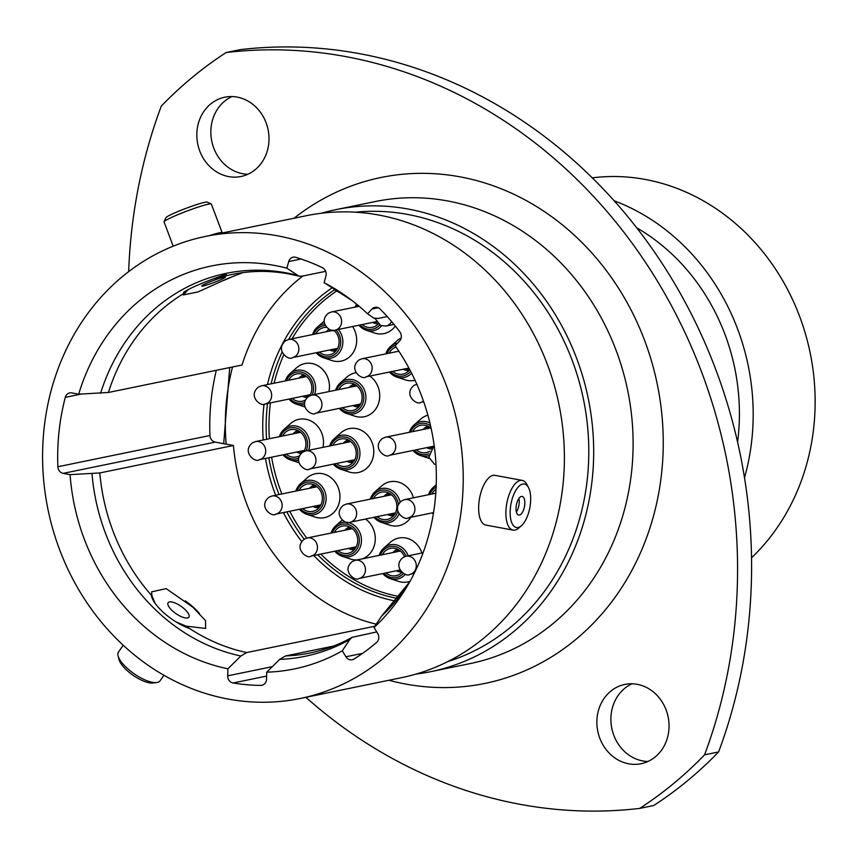 <?xml version="1.0" encoding="UTF-8"?>
<svg xmlns="http://www.w3.org/2000/svg" width="858" height="858" viewBox="0 0 858 858"><rect width="100%" height="100%" fill="white"/><g stroke="black" fill="none" stroke-linecap="round" stroke-linejoin="round"><path stroke-width="1.29" d="M387.237 316.57L378.153 318.436L373.798 318.093L367.556 313.792L372.007 309.019A6.725 5.963 78.4 0 1 374.914 307.368A6.725 5.963 78.4 0 1 376.973 307.346A6.725 5.963 78.4 0 1 380.18 309.094A218.897 194.155 -101.6 0 1 399.86 331.896A6.725 5.963 78.4 0 1 399.603 341.001L395.152 345.774A205.706 182.454 -101.6 0 1 407.346 586.014A205.706 182.454 -101.6 0 1 374.034 627.488L377.692 633.451A6.725 5.963 78.4 0 1 376.587 642.428A218.897 194.155 -101.6 0 1 353.946 659.073A6.725 5.963 78.4 0 1 352.198 659.77A6.725 5.963 78.4 0 1 345.946 656.778L362.548 653.367M325.675 271.332L302.145 276.169L298.927 276.147L286.894 268.2L288.728 261.54A6.725 5.963 78.4 0 1 293.114 257.185A6.725 5.963 78.4 0 1 295.173 257.175A6.725 5.963 78.4 0 1 295.785 257.325A218.897 194.155 -101.6 0 1 322.329 267.642A6.725 5.963 78.4 0 1 325.933 276.008L324.109 282.668A205.706 182.454 -101.6 0 1 348.091 297.597A205.706 182.454 -101.6 0 1 367.556 313.792M155.191 603.496L152.005 595.978L151.576 591.859L166.173 588.631L192.793 607.142L205.523 620.624L205.63 628.453L186.036 626.125L176.287 622.05M242.921 272.608L227.928 278.41L197.994 291.945L183.301 294.948L188.363 289.468M751.533 557.797A215.916 191.506 -101.6 0 0 806.091 336.121A215.916 191.506 -101.6 0 0 645.248 179.451A215.916 191.506 -101.6 0 0 592.277 177.842M247.908 174.249A40.465 35.897 78.4 0 1 242.685 173.713A40.465 35.897 78.4 0 1 211.282 138.31A40.465 35.897 78.4 0 1 231.95 96.568M228.668 176.598A40.465 35.897 -101.6 0 0 241.055 176.491A40.465 35.897 -101.6 0 0 268.951 136.551A40.465 35.897 -101.6 0 0 237.162 97.104A40.465 35.897 -101.6 0 0 224.764 97.211A40.465 35.897 -101.6 0 0 196.879 137.151A40.465 35.897 -101.6 0 0 228.668 176.598M647.94 761.475A40.465 35.897 78.4 0 1 642.728 760.939A40.465 35.897 78.4 0 1 611.325 725.525A40.465 35.897 78.4 0 1 631.981 683.794M628.71 763.813A40.465 35.897 -101.6 0 0 641.098 763.717A40.465 35.897 -101.6 0 0 668.993 723.777A40.465 35.897 -101.6 0 0 637.204 684.33A40.465 35.897 -101.6 0 0 624.806 684.437A40.465 35.897 -101.6 0 0 596.921 724.377A40.465 35.897 -101.6 0 0 628.71 763.813M305.888 697.318A498.069 441.773 -101.6 0 0 520.205 804.343A498.069 441.773 -101.6 0 0 639.714 808.397L653.732 805.512A435.81 386.55 -101.6 0 0 718.607 751.93L704.579 754.815A498.069 441.773 -101.6 0 0 642.256 257.561A498.069 441.773 -101.6 0 0 226.158 52.531A435.81 386.55 -101.6 0 0 161.283 106.113A498.069 441.773 -101.6 0 0 128.657 271.632M416.055 674.077A235.832 209.18 -101.6 0 0 430.823 671.653A235.832 209.18 -101.6 0 0 593.371 438.899A235.832 209.18 -101.6 0 0 408.118 209.03A235.832 209.18 -101.6 0 0 335.907 209.642A235.832 209.18 -101.6 0 0 321.385 213.234M447.79 661.593A230.352 204.322 -101.6 0 0 587.762 428.464A230.352 204.322 -101.6 0 0 407.539 214.414A230.352 204.322 -101.6 0 0 355.469 212.194M300.364 698.455L401.533 677.67A235.832 209.18 -101.6 0 0 564.081 444.916A235.832 209.18 -101.6 0 0 378.828 215.047A235.832 209.18 -101.6 0 0 306.617 215.658L205.448 236.433A235.832 209.18 -101.6 0 0 42.9 469.197A235.832 209.18 -101.6 0 0 228.153 699.055A235.832 209.18 -101.6 0 0 300.364 698.455A235.832 209.18 -101.6 0 0 462.912 465.701A235.832 209.18 -101.6 0 0 277.66 235.832A235.832 209.18 -101.6 0 0 205.448 236.433M286.894 268.2A205.706 182.454 -101.6 0 0 274.496 265.433A205.706 182.454 -101.6 0 0 78.679 394.187L108.419 392.471L242.031 365.025A193.254 171.407 -101.6 0 1 302.799 276.04M213.449 278.796L223.402 276.512A193.254 171.407 -101.6 0 1 232.486 274.356C250.976 270.57 269.744 270.42 288.781 273.906L298.927 276.147M334.17 289.693A195.495 173.402 -101.6 0 1 352.102 300.6L324.109 282.668M381.445 616.269A195.495 173.402 -101.6 0 0 409.845 581.681L381.445 616.269L374.034 627.488M333.515 646.095L285.542 655.952L279.708 659.384L266.731 672.179A205.706 182.454 -101.6 0 0 342.299 650.825L345.946 656.778M376.748 631.906L352.145 637.312L349.71 639.596L342.299 650.825M376.222 624.184A193.254 171.407 -101.6 0 1 233.44 445.484L99.818 472.94A193.254 171.407 -101.6 0 0 152.005 595.978M374.871 626.233L246.696 652.563L240.862 655.995L227.885 668.79L227.692 675.836L272.318 666.666M63.16 473.369A6.725 5.963 78.4 0 1 57.872 466.741L209.963 435.499A6.725 5.963 -101.6 0 0 215.251 442.127L63.16 473.369L70.077 474.646L99.818 472.94M266.731 672.179L266.538 679.225A6.725 5.963 78.4 0 1 261.894 685.285A6.725 5.963 78.4 0 1 260.789 685.392L262.966 684.952M266.623 676.093L233.076 682.979A218.897 194.155 -101.6 0 0 260.789 685.392M233.076 682.979A6.725 5.963 78.4 0 1 227.692 675.836M70.077 474.646A205.706 182.454 -101.6 0 0 227.885 668.79M81.231 394.079L65.294 397.351A218.897 194.155 -101.6 0 0 57.872 466.741M65.294 397.351A6.725 5.963 78.4 0 1 69.702 392.921A6.725 5.963 78.4 0 1 71.761 392.9L78.679 394.187M233.44 445.484L215.251 442.127M639.714 808.397A435.81 386.55 -101.6 0 0 704.579 754.815M226.158 52.531L240.176 49.646A498.069 441.773 78.4 0 1 656.284 254.676A498.069 441.773 78.4 0 1 718.607 751.93M737.58 442.106A200.472 177.81 -101.6 0 0 636.722 227.831M744.497 477.724A215.916 191.506 -101.6 0 0 614.146 200.783M209.963 435.499A218.897 194.155 78.4 0 1 216.323 370.302M167.814 604.129A12.656 4.462 34.8 0 0 177.52 614.65A12.656 4.462 34.8 0 0 188.878 617.159A12.656 4.462 34.8 0 0 189.168 615.754A12.656 4.462 34.8 0 0 179.461 605.244A12.656 4.462 34.8 0 0 168.093 602.734A12.656 4.462 34.8 0 0 167.814 604.129M199.41 613.384A32.154 11.336 34.8 0 0 185.307 600.868M156.553 682.582L152.703 683A22.115 7.797 -145.2 0 1 138.653 678.742A22.115 7.797 -145.2 0 1 119.047 659.63L118.093 655.877A25.279 8.912 34.8 0 0 140.498 677.713A25.279 8.912 34.8 0 0 156.553 682.582A25.279 8.912 34.8 0 0 160.006 680.887L163.91 675.257M123.209 645.237L118.479 652.048A25.279 8.912 34.8 0 0 118.093 655.877M151.362 595.248A32.154 11.336 34.8 0 0 189.736 628.603M513.652 494.755A22.115 9.61 100.5 0 0 511.003 520.356A22.115 9.61 100.5 0 0 521.46 525.664A22.115 9.61 100.5 0 0 527.187 516.784A22.115 9.61 100.5 0 0 528.507 487.569A22.115 9.61 100.5 0 0 513.652 494.755M521.46 525.664L518.8 527.992A25.279 10.982 -79.5 0 1 513.02 530.105A25.279 10.982 -79.5 0 1 509.888 492.664A25.279 10.982 -79.5 0 1 522.222 480.394A25.279 10.982 -79.5 0 1 526.855 484.448L528.507 487.569M523.326 510.499A9.492 4.118 100.5 0 0 522.147 496.439A9.492 4.118 100.5 0 0 517.524 501.051A9.492 4.118 100.5 0 0 518.693 515.1A9.492 4.118 100.5 0 0 523.326 510.499M516.377 512.001A9.492 4.118 100.5 0 0 517.728 509.459A9.492 4.118 100.5 0 0 518.865 498.509M513.02 530.105L485.789 525.064A25.279 10.982 -79.5 0 1 482.646 487.623A25.279 10.982 -79.5 0 1 494.98 475.353L522.222 480.394M218.661 278.657A12.656 1.03 159.3 0 0 201.748 286.025A12.656 1.03 159.3 0 0 208.505 284.459A12.656 1.03 159.3 0 0 225.418 277.091A12.656 1.03 159.3 0 0 218.661 278.657M220.131 281.853A32.154 2.628 159.3 0 0 234.888 275.568M164.071 221.729L165.916 217.685A22.115 1.813 -20.7 0 1 167.889 216.216A22.115 1.813 -20.7 0 1 189.993 206.864A22.115 1.813 -20.7 0 1 207.153 202.113L211.207 203.936A25.279 2.07 159.3 0 0 191.591 209.352A25.279 2.07 159.3 0 0 166.323 220.045A25.279 2.07 159.3 0 0 164.071 221.729A25.279 2.07 159.3 0 0 164.06 221.911L173.209 246.171M222.104 233.011A25.279 2.07 159.3 0 0 222.179 232.743L211.347 204.065A25.279 2.07 159.3 0 0 211.207 203.936M218.876 233.676A22.136 1.813 159.3 0 0 212.666 234.953M222.179 232.743A25.279 2.07 159.3 0 0 209.449 235.618M226.48 274.195A32.154 2.628 159.3 0 0 183.505 292.75M324.109 321.171A22.415 19.884 -101.6 0 0 323.831 321.407L317.235 327.241A17.492 15.519 78.4 0 1 324.538 323.82M338.363 329.451A17.492 15.519 78.4 0 1 341.28 349.474A17.492 15.519 78.4 0 1 325.439 358.269A17.492 15.519 78.4 0 1 323.509 357.775L331.864 360.532A22.415 19.884 -101.6 0 0 334.341 361.164A22.415 19.884 -101.6 0 0 354.032 351.147A22.415 19.884 -101.6 0 0 352.617 326.523M319.38 352.08A13.943 12.366 -101.6 0 0 325.203 354.912A13.943 12.366 -101.6 0 0 332.636 353.7A13.943 12.366 -101.6 0 0 333.848 330.276M328.936 391.58A22.415 19.884 -101.6 0 0 311.819 363.492A22.415 19.884 -101.6 0 0 296.611 367.75L290.015 373.584A17.492 15.519 78.4 0 1 301.887 370.259A17.492 15.519 78.4 0 1 314.575 394.53M304.429 404.365A17.492 15.519 78.4 0 1 298.219 404.611A17.492 15.519 78.4 0 1 296.289 404.118L304.644 406.874A22.415 19.884 -101.6 0 0 304.847 406.939M292.16 398.423A13.943 12.366 -101.6 0 0 297.983 401.254A13.943 12.366 -101.6 0 0 305.394 400.053M309.813 395.763A13.943 12.366 -101.6 0 0 300.911 373.863A13.943 12.366 -101.6 0 0 300.01 373.734A13.943 12.366 -101.6 0 0 288.578 380.244M322.983 447.35A22.415 19.884 -101.6 0 0 305.866 419.251A22.415 19.884 -101.6 0 0 290.647 423.52L284.052 429.354A17.492 15.519 78.4 0 1 295.924 426.018A17.492 15.519 78.4 0 1 308.623 450.3M298.466 460.124A17.492 15.519 78.4 0 1 292.256 460.371A17.492 15.519 78.4 0 1 290.326 459.877L298.691 462.644A22.415 19.884 -101.6 0 0 298.884 462.709M286.207 454.182A13.943 12.366 -101.6 0 0 292.02 457.014A13.943 12.366 -101.6 0 0 299.431 455.812M303.861 451.522A13.943 12.366 -101.6 0 0 294.948 429.622A13.943 12.366 -101.6 0 0 294.058 429.493A13.943 12.366 -101.6 0 0 282.614 436.003M322.318 473.67A22.415 19.884 -101.6 0 0 307.1 477.938L300.504 483.773A17.492 15.519 78.4 0 1 312.376 480.437A17.492 15.519 78.4 0 1 326.029 500.482A17.492 15.519 78.4 0 1 308.708 514.8A17.492 15.519 78.4 0 1 306.778 514.307A17.492 15.519 78.4 0 1 299.453 509.266L306.778 514.307L315.143 517.063A22.415 19.884 -101.6 0 0 317.61 517.696A22.415 19.884 -101.6 0 0 339.811 499.356A22.415 19.884 -101.6 0 0 322.318 473.67M302.659 508.601A13.943 12.366 -101.6 0 0 308.472 511.443A13.943 12.366 -101.6 0 0 315.905 510.22A13.943 12.366 -101.6 0 0 322.147 495.752A13.943 12.366 -101.6 0 0 311.4 484.051A13.943 12.366 -101.6 0 0 310.499 483.923A13.943 12.366 -101.6 0 0 299.067 490.433M342.245 520.045L335.832 525.718L331.113 533.054A17.492 15.519 78.4 0 1 335.832 525.718A17.492 15.519 78.4 0 1 347.704 522.393A17.492 15.519 78.4 0 1 361.357 542.438A17.492 15.519 78.4 0 1 344.037 556.745A17.492 15.519 78.4 0 1 342.106 556.252L350.461 559.019A22.415 19.884 -101.6 0 0 352.938 559.652A22.415 19.884 -101.6 0 0 357.046 559.931M337.977 550.557A13.943 12.366 -101.6 0 0 343.801 553.389A13.943 12.366 -101.6 0 0 351.233 552.177A13.943 12.366 -101.6 0 0 357.475 537.698A13.943 12.366 -101.6 0 0 346.729 525.997A13.943 12.366 -101.6 0 0 345.828 525.868A13.943 12.366 -101.6 0 0 334.395 532.378M333.247 464.157L340.615 469.187L348.97 471.943A22.415 19.884 -101.6 0 0 351.448 472.576A22.415 19.884 -101.6 0 0 373.648 454.236A22.415 19.884 -101.6 0 0 356.145 428.55A22.415 19.884 -101.6 0 0 340.937 432.818L334.341 438.653A17.492 15.519 78.4 0 1 346.214 435.328A17.492 15.519 78.4 0 1 359.867 455.362A17.492 15.519 78.4 0 1 342.546 469.68A17.492 15.519 78.4 0 1 340.615 469.187A17.492 15.519 78.4 0 1 333.29 464.146M336.486 463.492A13.943 12.366 -101.6 0 0 342.31 466.323A13.943 12.366 -101.6 0 0 349.742 465.111A13.943 12.366 -101.6 0 0 355.984 450.632A13.943 12.366 -101.6 0 0 345.238 438.931A13.943 12.366 -101.6 0 0 344.337 438.803A13.943 12.366 -101.6 0 0 332.904 445.313M356.027 372.704A22.415 19.884 -101.6 0 0 346.9 377.059L340.304 382.893A17.492 15.519 78.4 0 1 352.177 379.558A17.492 15.519 78.4 0 1 365.83 399.603A17.492 15.519 78.4 0 1 348.498 413.921A17.492 15.519 78.4 0 1 346.578 413.417A17.492 15.519 78.4 0 1 339.242 408.387L346.578 413.417L354.933 416.184A22.415 19.884 -101.6 0 0 357.4 416.816A22.415 19.884 -101.6 0 0 378.71 402.874A22.415 19.884 -101.6 0 0 369.809 376.072M342.449 407.722A13.943 12.366 -101.6 0 0 348.262 410.564A13.943 12.366 -101.6 0 0 355.705 409.341A13.943 12.366 -101.6 0 0 361.937 394.873A13.943 12.366 -101.6 0 0 351.19 383.161A13.943 12.366 -101.6 0 0 350.3 383.033A13.943 12.366 -101.6 0 0 338.856 389.543M381.596 325.858A17.492 15.519 78.4 0 1 368.179 330.759A17.492 15.519 78.4 0 1 366.259 330.266L374.614 333.033A22.415 19.884 -101.6 0 0 377.091 333.665A22.415 19.884 -101.6 0 0 395.302 326.051M362.13 324.571A13.943 12.366 -101.6 0 0 367.953 327.402A13.943 12.366 -101.6 0 0 375.386 326.19A13.943 12.366 -101.6 0 0 378.185 324.013M401.169 337.977A22.415 19.884 -101.6 0 0 397.115 340.712L390.519 346.535A17.492 15.519 78.4 0 1 397.597 343.146M411.615 373.23A17.492 15.519 78.4 0 1 398.713 377.563A17.492 15.519 78.4 0 1 396.793 377.07L405.148 379.826A22.415 19.884 -101.6 0 0 407.625 380.459A22.415 19.884 -101.6 0 0 415.036 380.287M392.664 371.375A13.943 12.366 -101.6 0 0 398.487 374.206A13.943 12.366 -101.6 0 0 405.92 372.994A13.943 12.366 -101.6 0 0 409.727 369.594M413.449 497.812A22.415 19.884 -101.6 0 0 396.804 481.713A22.415 19.884 -101.6 0 0 381.585 485.982L374.989 491.816A17.492 15.519 78.4 0 1 386.861 488.492A17.492 15.519 78.4 0 1 400.128 502.091M399.067 513.985A17.492 15.519 78.4 0 1 383.194 522.844A17.492 15.519 78.4 0 1 381.263 522.35L389.629 525.107A22.415 19.884 -101.6 0 0 392.095 525.74A22.415 19.884 -101.6 0 0 410.896 517.256M377.145 516.655A13.943 12.366 -101.6 0 0 382.958 519.487A13.943 12.366 -101.6 0 0 390.39 518.275A13.943 12.366 -101.6 0 0 396.632 503.796A13.943 12.366 -101.6 0 0 385.886 492.095A13.943 12.366 -101.6 0 0 384.985 491.966A13.943 12.366 -101.6 0 0 373.552 498.477M421.932 552.97A22.415 19.884 -101.6 0 0 405.63 537.977A22.415 19.884 -101.6 0 0 390.422 542.235L383.826 548.069A17.492 15.519 78.4 0 1 395.699 544.744A17.492 15.519 78.4 0 1 408.183 555.802M405.437 574.184A17.492 15.519 78.4 0 1 392.02 579.096A17.492 15.519 78.4 0 1 390.1 578.603L398.455 581.359A22.415 19.884 -101.6 0 0 400.922 581.992A22.415 19.884 -101.6 0 0 410.049 581.316M385.971 572.908A13.943 12.366 -101.6 0 0 391.784 575.739A13.943 12.366 -101.6 0 0 399.227 574.528A13.943 12.366 -101.6 0 0 402.016 572.34M404.504 556.724A13.943 12.366 -101.6 0 0 394.712 548.348A13.943 12.366 -101.6 0 0 393.822 548.219A13.943 12.366 -101.6 0 0 382.378 554.729M427.874 415.208A22.415 19.884 -101.6 0 0 420.667 419.144L414.071 424.967A17.492 15.519 78.4 0 1 425.943 421.643A17.492 15.519 78.4 0 1 429.89 422.973M428.7 455.684A17.492 15.519 78.4 0 1 422.275 455.995A17.492 15.519 78.4 0 1 420.345 455.501L428.71 458.258A22.415 19.884 -101.6 0 0 429.139 458.397M416.227 449.806A13.943 12.366 -101.6 0 0 422.039 452.638A13.943 12.366 -101.6 0 0 429.472 451.426A13.943 12.366 -101.6 0 0 429.794 451.244M433.74 447.361A13.943 12.366 -101.6 0 0 434.287 446.417M431.134 428.399A13.943 12.366 -101.6 0 0 424.967 425.246A13.943 12.366 -101.6 0 0 424.066 425.118A13.943 12.366 -101.6 0 0 412.634 431.628M336.615 291.066A165.733 146.997 -101.6 0 0 292.02 338.781M283.794 354.794A165.733 146.997 -101.6 0 0 274.088 383.215M270.431 402.885A165.733 146.997 -101.6 0 0 269.401 438.717M271.611 457.185A165.733 146.997 -101.6 0 0 281.853 493.961M289.704 511.271A165.733 146.997 -101.6 0 0 306.778 538.073M320.817 554.086A165.733 146.997 -101.6 0 0 399.367 596.546M362.462 558.815A22.415 19.884 -101.6 0 0 375.203 540.594A22.415 19.884 -101.6 0 0 365.529 519.036M436.036 489.296A13.943 12.366 -101.6 0 0 431.831 494.036M396.085 347.125A13.943 12.366 -101.6 0 0 389.082 353.196M326.598 327.348A13.943 12.366 -101.6 0 0 315.798 333.901M430.823 671.653L470.248 663.556A235.832 209.18 -101.6 0 0 632.796 430.791A235.832 209.18 -101.6 0 0 447.544 200.933A235.832 209.18 -101.6 0 0 375.332 201.533L335.907 209.642M294.047 218.232A258.247 229.054 78.4 0 1 460.038 176.845A258.247 229.054 78.4 0 1 661.647 472.779A258.247 229.054 78.4 0 1 405.823 684.083A258.247 229.054 78.4 0 1 388.964 680.255M378.239 307.743L372.007 309.019M301.051 259.009L288.728 261.54M296.954 275.236A195.495 173.402 -101.6 0 0 286.122 272.844A195.495 173.402 -101.6 0 0 100.6 393.286M184.363 293.146A193.254 171.407 -101.6 0 0 108.419 392.471M285.542 655.952A193.254 171.407 -101.6 0 0 310.264 652.949C324.914 649.935 338.867 644.723 352.145 637.312M279.708 659.384A195.495 173.402 -101.6 0 0 349.71 639.596M186.036 626.125A193.254 171.407 -101.6 0 0 246.696 652.563M92.01 473.745A195.495 173.402 -101.6 0 0 240.862 655.995M395.677 601.083A169.991 150.783 78.4 0 1 341.838 578.925A169.991 150.783 78.4 0 1 313.814 555.523M301.737 541.537A169.991 150.783 78.4 0 1 283.397 512.558M275.654 495.238A169.991 150.783 78.4 0 1 265.487 458.44M263.234 439.982A169.991 150.783 78.4 0 1 264.049 404.118M267.471 384.577A169.991 150.783 78.4 0 1 331.842 288.074M334.427 289.875A167.471 148.541 -101.6 0 0 288.599 339.489M282.078 352.112A167.471 148.541 -101.6 0 0 271.107 383.837M267.535 403.485A167.471 148.541 -101.6 0 0 266.602 439.296M268.822 457.754A167.471 148.541 -101.6 0 0 279.032 494.54M286.84 511.851A167.471 148.541 -101.6 0 0 304.193 539.232M317.664 554.729A167.471 148.541 -101.6 0 0 344.058 576.544A167.471 148.541 -101.6 0 0 397.812 598.498M232.529 366.977A211.969 188.009 -101.6 0 0 226.147 444.144M325.268 325.514A15.798 14.007 -101.6 0 0 313.728 334.33M317.342 352.499A15.798 14.007 -101.6 0 0 325 356.724A15.798 14.007 -101.6 0 0 339.521 348.316A15.798 14.007 -101.6 0 0 335.993 329.944M316.141 352.745L323.509 357.775A17.492 15.519 78.4 0 1 316.173 352.735M312.548 334.566A17.492 15.519 78.4 0 1 317.235 327.241L312.516 334.577M312.14 395.034A15.798 14.007 -101.6 0 0 301.104 372.05A15.798 14.007 -101.6 0 0 286.508 380.673M290.122 398.841A15.798 14.007 -101.6 0 0 297.79 403.067A15.798 14.007 -101.6 0 0 304.59 402.456M288.921 399.088L296.289 404.118A17.492 15.519 78.4 0 1 288.964 399.077M285.328 380.909A17.492 15.519 78.4 0 1 290.015 373.584L285.296 380.92M306.177 450.804A15.798 14.007 -101.6 0 0 295.141 427.81A15.798 14.007 -101.6 0 0 280.545 436.432M284.159 454.601A15.798 14.007 -101.6 0 0 291.827 458.837A15.798 14.007 -101.6 0 0 298.627 458.215M290.326 459.877A17.492 15.519 78.4 0 1 283.001 454.837L290.326 459.877M279.365 436.668A17.492 15.519 78.4 0 1 284.052 429.354L279.333 436.679M300.611 509.03A15.798 14.007 -101.6 0 0 308.279 513.256A15.798 14.007 -101.6 0 0 323.927 500.332A15.798 14.007 -101.6 0 0 311.593 482.228A15.798 14.007 -101.6 0 0 296.997 490.851M295.817 491.098A17.492 15.519 78.4 0 1 300.504 483.773L295.785 491.098M335.939 550.975A15.798 14.007 -101.6 0 0 343.608 555.212A15.798 14.007 -101.6 0 0 359.245 542.288A15.798 14.007 -101.6 0 0 346.922 524.184A15.798 14.007 -101.6 0 0 332.325 532.807M334.738 551.222L342.106 556.252A17.492 15.519 78.4 0 1 334.781 551.211M334.448 463.91A15.798 14.007 -101.6 0 0 342.117 468.136A15.798 14.007 -101.6 0 0 357.754 455.212A15.798 14.007 -101.6 0 0 345.431 437.119A15.798 14.007 -101.6 0 0 330.834 445.731M329.654 445.978A17.492 15.519 78.4 0 1 334.341 438.653L329.622 445.988M340.401 408.14A15.798 14.007 -101.6 0 0 348.069 412.376A15.798 14.007 -101.6 0 0 363.717 399.453A15.798 14.007 -101.6 0 0 351.383 381.349A15.798 14.007 -101.6 0 0 336.786 389.972M335.617 390.218A17.492 15.519 78.4 0 1 340.304 382.893L335.585 390.218M357.421 304.837A15.798 14.007 -101.6 0 0 356.467 306.821M360.092 324.989A15.798 14.007 -101.6 0 0 367.75 329.225A15.798 14.007 -101.6 0 0 379.654 325.032M366.259 330.266A17.492 15.519 78.4 0 1 358.923 325.225L366.259 330.266M355.298 307.057A17.492 15.519 78.4 0 1 356.542 304.118L355.266 307.067M395.538 345.356A15.798 14.007 -101.6 0 0 387.012 353.625M390.626 371.793A15.798 14.007 -101.6 0 0 398.284 376.019A15.798 14.007 -101.6 0 0 410.628 371.31M389.425 372.04L396.793 377.07A17.492 15.519 78.4 0 1 389.457 372.029M385.832 353.861A17.492 15.519 78.4 0 1 390.519 346.535L385.8 353.871M398.391 504.493A15.798 14.007 -101.6 0 0 386.079 490.272A15.798 14.007 -101.6 0 0 371.482 498.895M375.096 517.074A15.798 14.007 -101.6 0 0 382.765 521.299A15.798 14.007 -101.6 0 0 397.801 511.4M381.263 522.35A17.492 15.519 78.4 0 1 373.938 517.31L381.263 522.35M370.302 499.142A17.492 15.519 78.4 0 1 374.989 491.816L370.27 499.142M406.081 556.231A15.798 14.007 -101.6 0 0 394.905 546.535A15.798 14.007 -101.6 0 0 380.309 555.158M383.934 573.326A15.798 14.007 -101.6 0 0 391.591 577.552A15.798 14.007 -101.6 0 0 403.496 573.369M382.732 573.573L390.1 578.603A17.492 15.519 78.4 0 1 382.765 573.562M379.139 555.394A17.492 15.519 78.4 0 1 383.826 548.069L379.107 555.405M436.143 487.108A15.798 14.007 -101.6 0 0 429.761 494.465M433.322 514.071A17.492 15.519 78.4 0 1 432.207 512.88M436.229 484.77L433.269 487.387L428.55 494.712A17.492 15.519 78.4 0 1 433.269 487.387A17.492 15.519 78.4 0 1 436.207 485.371M430.534 425.707A15.798 14.007 -101.6 0 0 425.16 423.434A15.798 14.007 -101.6 0 0 410.564 432.057M414.178 450.225A15.798 14.007 -101.6 0 0 421.846 454.461A15.798 14.007 -101.6 0 0 428.893 453.743M412.988 450.471L420.345 455.501A17.492 15.519 78.4 0 1 413.02 450.461M409.384 432.293A17.492 15.519 78.4 0 1 414.071 424.967L409.352 432.303M332.293 349.431A10.382 9.202 -101.6 0 0 333.569 349.764A10.382 9.202 -101.6 0 0 336.84 349.721M335.746 351.169A11.615 10.296 78.4 0 1 332.958 351.072A11.615 10.296 78.4 0 1 329.837 349.935M330.512 330.877A9.717 8.612 78.4 0 1 332.121 330.201M305.073 395.763A10.382 9.202 -101.6 0 0 306.349 396.106A10.382 9.202 -101.6 0 0 309.03 396.171M307.185 397.576A11.615 10.296 78.4 0 1 305.738 397.415A11.615 10.296 78.4 0 1 302.617 396.267M303.292 377.22A9.717 8.612 78.4 0 1 306.22 376.287M299.11 451.533A10.382 9.202 -101.6 0 0 300.397 451.876A10.382 9.202 -101.6 0 0 303.067 451.93M301.233 453.335A11.615 10.296 78.4 0 1 299.774 453.185A11.615 10.296 78.4 0 1 296.664 452.037M297.329 432.979A9.717 8.612 78.4 0 1 300.268 432.046M315.562 505.952A10.382 9.202 -101.6 0 0 316.849 506.295A10.382 9.202 -101.6 0 0 320.12 506.241M319.015 507.7A11.615 10.296 78.4 0 1 316.227 507.604A11.615 10.296 78.4 0 1 313.106 506.456M313.781 487.408A9.717 8.612 78.4 0 1 316.709 486.475M350.89 547.908A10.382 9.202 -101.6 0 0 352.166 548.241A10.382 9.202 -101.6 0 0 355.448 548.198M354.343 549.646A11.615 10.296 78.4 0 1 351.555 549.56A11.615 10.296 78.4 0 1 348.434 548.412M349.109 529.354A9.717 8.612 78.4 0 1 352.037 528.421M349.399 460.832A10.382 9.202 -101.6 0 0 350.675 461.175A10.382 9.202 -101.6 0 0 353.957 461.132M352.853 462.58A11.615 10.296 78.4 0 1 350.064 462.483A11.615 10.296 78.4 0 1 346.943 461.336M347.619 442.288A9.717 8.612 78.4 0 1 350.547 441.355M355.362 405.073A10.382 9.202 -101.6 0 0 356.638 405.416A10.382 9.202 -101.6 0 0 359.91 405.362M358.816 406.821A11.615 10.296 78.4 0 1 356.027 406.724A11.615 10.296 78.4 0 1 352.906 405.577M353.571 386.529A9.717 8.612 78.4 0 1 356.51 385.596M375.043 321.922A10.382 9.202 -101.6 0 0 376.319 322.254A10.382 9.202 -101.6 0 0 376.63 322.308M377.852 323.713A11.615 10.296 78.4 0 1 375.707 323.573A11.615 10.296 78.4 0 1 372.587 322.426M405.577 368.726A10.382 9.202 -101.6 0 0 406.853 369.058A10.382 9.202 -101.6 0 0 409.491 369.133M409.03 370.463A11.615 10.296 78.4 0 1 406.242 370.377A11.615 10.296 78.4 0 1 403.121 369.23M390.047 513.996A10.382 9.202 -101.6 0 0 391.334 514.339A10.382 9.202 -101.6 0 0 394.605 514.296M393.5 515.744A11.615 10.296 78.4 0 1 390.712 515.647A11.615 10.296 78.4 0 1 387.601 514.5M388.266 495.452A9.717 8.612 78.4 0 1 391.194 494.519M398.884 570.248A10.382 9.202 -101.6 0 0 400.16 570.591A10.382 9.202 -101.6 0 0 400.471 570.645M401.694 572.05A11.615 10.296 78.4 0 1 399.549 571.9A11.615 10.296 78.4 0 1 396.428 570.752M397.093 551.705A9.717 8.612 78.4 0 1 400.032 550.772M429.129 447.157A10.382 9.202 -101.6 0 0 430.416 447.49A10.382 9.202 -101.6 0 0 433.505 447.49M431.51 448.959A11.615 10.296 78.4 0 1 429.794 448.809A11.615 10.296 78.4 0 1 426.673 447.661M427.348 428.603A9.717 8.612 78.4 0 1 430.276 427.67M434.169 446.632A9.717 8.612 78.4 0 1 430.577 446.857M429.504 427.112A10.382 9.202 -101.6 0 0 425.707 428.946M423.155 429.472A11.615 10.296 78.4 0 1 427.928 426.212M399.26 550.214A10.382 9.202 -101.6 0 0 395.463 552.037M392.91 552.563A11.615 10.296 78.4 0 1 397.672 549.313M395.098 513.47A9.717 8.612 78.4 0 1 391.495 513.706M390.422 493.961A10.382 9.202 -101.6 0 0 386.626 495.785M384.073 496.31A11.615 10.296 78.4 0 1 388.846 493.06M409.148 368.5A9.717 8.612 78.4 0 1 407.024 368.425M360.403 404.547A9.717 8.612 78.4 0 1 356.81 404.772M355.738 385.038A10.382 9.202 -101.6 0 0 351.941 386.861M349.388 387.387A11.615 10.296 78.4 0 1 354.15 384.137M354.44 460.306A9.717 8.612 78.4 0 1 350.847 460.542M349.774 440.798A10.382 9.202 -101.6 0 0 345.978 442.621M343.425 443.146A11.615 10.296 78.4 0 1 348.198 439.897M355.931 547.383A9.717 8.612 78.4 0 1 352.338 547.608M351.265 527.863A10.382 9.202 -101.6 0 0 347.469 529.697M344.916 530.223A11.615 10.296 78.4 0 1 349.689 526.962M320.602 505.426A9.717 8.612 78.4 0 1 317.01 505.652M315.937 485.918A10.382 9.202 -101.6 0 0 312.14 487.741M309.588 488.266A11.615 10.296 78.4 0 1 314.36 485.017M304.161 451.008A9.717 8.612 78.4 0 1 300.557 451.233M299.485 431.488A10.382 9.202 -101.6 0 0 295.699 433.322M293.136 433.848A11.615 10.296 78.4 0 1 297.908 430.587M310.113 395.248A9.717 8.612 78.4 0 1 306.521 395.474M305.448 375.729A10.382 9.202 -101.6 0 0 301.651 377.552M299.099 378.078A11.615 10.296 78.4 0 1 303.871 374.828M337.333 348.906A9.717 8.612 78.4 0 1 333.741 349.131M330.888 329.944A10.382 9.202 -101.6 0 0 328.871 331.209M326.319 331.735A11.615 10.296 78.4 0 1 329.182 329.29M391.548 321.514A9.266 8.215 78.4 0 1 388.492 325.043A9.266 8.215 78.4 0 1 386.046 326.029L380.684 325.536L375.064 318.586M423.487 401.201A9.266 8.215 78.4 0 1 423.305 401.319A9.266 8.215 78.4 0 1 420.849 402.305C417.331 405.898 402.67 394.701 414.049 385.392L417.127 384.159M391.774 454.343A9.266 8.215 78.4 0 1 389.317 455.33C385.8 458.933 371.139 447.726 382.518 438.417L385.596 437.183A9.266 8.215 78.4 0 1 395.098 443.168A9.266 8.215 78.4 0 1 391.774 454.343M410.961 516.752A9.266 8.215 78.4 0 1 408.515 517.749C404.997 521.342 390.336 510.145 401.716 500.836L404.783 499.592A9.266 8.215 78.4 0 1 414.296 505.587A9.266 8.215 78.4 0 1 410.961 516.752M412.333 573.38A9.266 8.215 78.4 0 1 409.888 574.367C406.36 577.96 391.709 566.763 403.088 557.453L406.156 556.22A9.266 8.215 78.4 0 1 415.669 562.205A9.266 8.215 78.4 0 1 412.333 573.38M361.518 577.445A9.266 8.215 78.4 0 1 359.073 578.431C355.544 582.024 340.894 570.827 352.273 561.518L355.341 560.285A9.266 8.215 78.4 0 1 364.854 566.269A9.266 8.215 78.4 0 1 361.518 577.445M352.692 521.192A9.266 8.215 78.4 0 1 350.236 522.179C346.718 525.772 332.057 514.575 343.436 505.265L346.514 504.032A9.266 8.215 78.4 0 1 356.016 510.017A9.266 8.215 78.4 0 1 352.692 521.192M368.211 375.911A9.266 8.215 78.4 0 1 365.765 376.898C362.248 380.502 347.587 369.294 358.966 359.985L362.033 358.751A9.266 8.215 78.4 0 1 371.546 364.736A9.266 8.215 78.4 0 1 368.211 375.911M337.677 329.107A9.266 8.215 78.4 0 1 335.231 330.094C331.703 333.698 317.052 322.49 328.432 313.181L331.499 311.947A9.266 8.215 78.4 0 1 341.012 317.932A9.266 8.215 78.4 0 1 337.677 329.107M317.996 412.258A9.266 8.215 78.4 0 1 315.551 413.256C312.022 416.849 297.372 405.652 308.751 396.342L311.819 395.098A9.266 8.215 78.4 0 1 321.332 401.094A9.266 8.215 78.4 0 1 317.996 412.258M312.044 468.028A9.266 8.215 78.4 0 1 309.588 469.015C306.07 472.608 291.409 461.411 302.788 452.102L305.856 450.868A9.266 8.215 78.4 0 1 315.369 456.853A9.266 8.215 78.4 0 1 312.044 468.028M313.535 555.094A9.266 8.215 78.4 0 1 311.079 556.081C307.561 559.684 292.9 548.476 304.279 539.167L307.346 537.934A9.266 8.215 78.4 0 1 316.859 543.918A9.266 8.215 78.4 0 1 313.535 555.094M278.207 513.138A9.266 8.215 78.4 0 1 275.75 514.135C272.233 517.728 257.572 506.531 268.951 497.222L272.029 495.988A9.266 8.215 78.4 0 1 281.531 501.973A9.266 8.215 78.4 0 1 278.207 513.138M261.754 458.719A9.266 8.215 78.4 0 1 259.298 459.706C255.781 463.309 241.119 452.102 252.499 442.792L255.577 441.559A9.266 8.215 78.4 0 1 265.09 447.554A9.266 8.215 78.4 0 1 261.754 458.719M267.717 402.96A9.266 8.215 78.4 0 1 265.261 403.946C261.744 407.539 247.083 396.342 258.462 387.033L261.529 385.8A9.266 8.215 78.4 0 1 271.042 391.784A9.266 8.215 78.4 0 1 267.717 402.96M294.938 356.617A9.266 8.215 78.4 0 1 292.481 357.604C288.964 361.197 274.303 350 285.682 340.69L288.749 339.457A9.266 8.215 78.4 0 1 298.262 345.442A9.266 8.215 78.4 0 1 294.938 356.617M229.708 367.556L223.702 443.683M433.311 514.092L432.175 512.88M393.972 324.399L386.046 326.029M434.373 447.061L433.022 447.769L428.861 457.282L434.459 464.178L436.014 464.661M423.67 401.726L420.849 402.305M434.245 446.106L389.317 455.33M430.609 427.938L385.596 437.183M433.558 512.601L408.515 517.749M435.789 493.232L404.783 499.592M414.178 573.487L409.888 574.367M423.123 552.734L406.156 556.22M400.053 570.012L359.073 578.431M400.354 551.04L355.341 560.285M395.388 512.902L350.236 522.179M391.527 494.776L346.514 504.032M408.901 368.039L365.765 376.898M398.841 351.19L362.033 358.751M376.212 321.675L335.231 330.094M359.137 306.274L331.499 311.947M360.703 403.979L315.551 413.256M356.831 385.853L311.819 395.098M354.74 459.738L309.588 469.015M350.879 441.613L305.856 450.868M356.231 546.803L311.079 556.081M352.37 528.689L307.346 537.934M320.903 504.858L275.75 514.135M317.042 486.733L272.029 495.988M304.461 450.429L259.298 459.706M300.59 432.314L255.577 441.559M310.414 394.669L265.261 403.946M306.553 376.555L261.529 385.8M337.634 348.327L292.481 357.604M333.376 330.287L288.749 339.457"/></g></svg>
